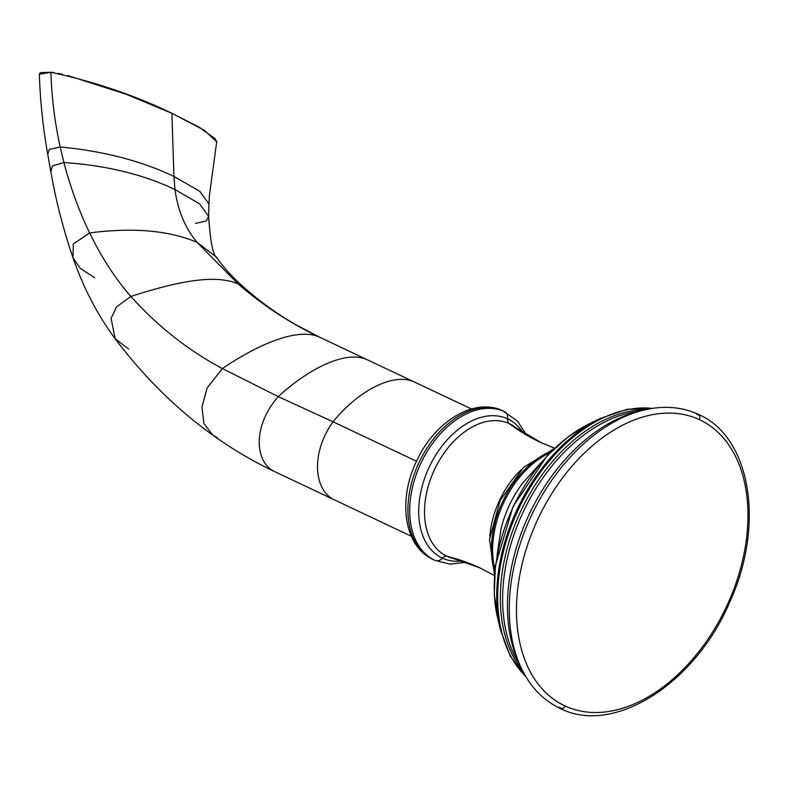 <?xml version="1.0" encoding="UTF-8"?>
<svg xmlns="http://www.w3.org/2000/svg" width="787" height="787" viewBox="0 0 787 787"><rect width="100%" height="100%" fill="white"/><g stroke="black" fill="none" stroke-linecap="round" stroke-linejoin="round"><path stroke-width="1.18" d="M699.299 419.589A158.138 103.953 115.3 0 0 537.885 519.115A158.138 103.953 115.3 0 0 565.145 705.998A158.138 103.953 115.3 0 0 726.558 606.462A158.138 103.953 115.3 0 0 699.299 419.589A158.138 103.953 115.3 0 0 537.885 519.115A158.138 103.953 115.3 0 0 565.145 705.998A4.338 3.266 114.8 0 1 560.364 708.536A4.338 3.266 -65.2 0 0 565.145 705.998A158.138 103.953 115.3 0 0 726.558 606.462A158.138 103.953 115.3 0 0 699.299 419.589A4.338 3.266 -65.2 0 0 698.167 414.257A4.338 3.266 114.8 0 1 699.299 419.589M519.991 665.231A161.886 106.422 -64.7 0 1 519.381 663.825A161.886 106.422 -64.7 0 1 638.651 411.473A161.886 106.422 -64.7 0 1 640.038 411.07M562.243 708.654A161.886 106.422 -64.7 0 1 559.104 707.297A4.338 3.266 -65.2 0 0 560.364 708.536C542.066 699.85 528.411 684.946 519.381 663.825A161.886 106.422 -64.7 0 1 638.651 411.473C660.254 405.157 680.096 406.092 698.167 414.257A4.338 3.266 -65.2 0 0 696.456 414.09A161.886 106.422 -64.7 0 1 699.456 415.575M640.903 410.834A158.433 104.15 115.3 0 0 529.277 514.137A158.433 104.15 115.3 0 0 520.315 665.969A158.433 104.15 -64.7 0 1 529.277 514.137A158.433 104.15 -64.7 0 1 640.903 410.834M652.836 408.315L626.983 409.309L600.235 418.468A151.281 99.447 115.3 0 0 500.404 629.698A151.281 99.447 -64.7 0 1 600.235 418.468L589.414 423.76A139.102 91.44 -64.7 0 0 497.62 617.972L500.404 629.698L510.31 656.181L525.952 676.781M652.354 408.394A151.911 99.86 115.3 0 0 518.574 509.081A151.911 99.86 115.3 0 0 525.696 676.358A151.911 99.86 -64.7 0 1 518.574 509.081A151.911 99.86 -64.7 0 1 652.354 408.394M645.802 409.614A151.222 99.408 115.3 0 0 521.161 510.301A151.222 99.408 115.3 0 0 522.489 670.524A151.222 99.408 115.3 0 1 521.161 510.301A151.222 99.408 115.3 0 1 645.802 409.614M519.705 664.749A151.311 99.467 -64.7 0 1 517.974 661.965A151.311 99.467 -64.7 0 1 523.453 511.383A151.311 99.467 -64.7 0 1 636.319 411.562A151.311 99.467 115.3 0 0 523.453 511.383A151.311 99.467 115.3 0 0 517.974 661.965A151.311 99.467 115.3 0 0 519.705 664.749M594.716 421.34A139.102 91.44 115.3 0 0 499.115 623.609M522.824 482.815A85.498 56.202 115.3 0 0 522.509 483.238C512.406 496.931 505.264 512.022 501.103 528.53A85.498 56.202 -64.7 0 1 522.509 483.238A85.498 56.202 115.3 0 0 501.103 528.53A85.498 56.202 115.3 0 0 500.985 529.041M494.993 569.375A82.094 53.969 -64.7 0 1 550.202 452.584A82.094 53.969 115.3 0 0 494.993 569.375M494.738 572.041A82.094 53.969 -64.7 0 1 552.09 450.685A82.094 53.969 115.3 0 0 494.738 572.041M521.299 469.623A73.26 48.155 115.3 0 0 489.819 536.232A73.26 48.155 -64.7 0 1 521.299 469.623M514.914 427.026A73.26 48.155 115.3 0 0 509.209 423.622A73.26 48.155 -64.7 0 1 514.914 427.026L541.525 442.865A319.01 240.389 114.8 0 1 509.209 423.622A73.26 48.155 115.3 0 0 434.434 469.731A73.26 48.155 115.3 0 0 447.055 556.311A319.01 240.389 114.8 0 1 479.804 567.821A319.01 240.389 -65.2 0 0 447.055 556.311A73.26 48.155 115.3 0 0 452.85 558.337A73.26 48.155 -64.7 0 1 447.055 556.311A5.863 4.417 -65.2 0 0 442.392 558.131A76.9 50.555 115.3 0 0 462.235 560.983A76.9 50.555 115.3 0 1 442.392 558.131A5.863 4.417 114.8 0 1 447.055 556.311A73.26 48.155 -64.7 0 1 434.434 469.731A73.26 48.155 -64.7 0 1 509.209 423.622A319.01 240.389 -65.2 0 0 541.525 442.865L554.658 448.206M502.765 410.804A8.214 6.188 114.8 0 1 502.804 410.824A8.214 6.188 114.8 0 1 502.844 410.834A8.214 6.188 -65.2 0 0 502.804 410.824L503.1 410.962A82.094 53.969 115.3 0 0 502.844 410.834L504.644 411.69A8.214 6.188 -65.2 0 1 507.635 418.851A76.9 50.555 115.3 0 1 522.922 432.604A76.9 50.555 115.3 0 0 507.635 418.851A5.863 4.417 -65.2 0 0 509.209 423.622A5.863 4.417 114.8 0 1 507.635 418.851A76.9 50.555 115.3 0 0 429.141 467.252A76.9 50.555 115.3 0 0 442.392 558.131A8.214 6.188 114.8 0 1 435.024 560.393A8.214 6.188 114.8 0 1 434.985 560.374A82.094 53.969 -64.7 0 1 434.729 560.255A82.094 53.969 -64.7 0 1 420.927 463.169A82.094 53.969 -64.7 0 1 504.644 411.69A8.214 6.188 114.8 0 1 507.635 418.851A76.9 50.555 115.3 0 0 429.141 467.252A76.9 50.555 115.3 0 0 442.392 558.131A8.214 6.188 -65.2 0 1 435.024 560.393L434.729 560.255A82.094 53.969 115.3 0 1 420.927 463.169A82.094 53.969 115.3 0 1 504.644 411.69A82.094 53.969 -64.7 0 1 504.9 411.808A82.094 53.969 115.3 0 0 504.644 411.69L502.844 410.834A82.094 53.969 -64.7 0 1 503.1 410.962A82.094 53.969 -64.7 0 1 503.355 411.08M433.194 559.527L434.473 560.137L433.194 559.527A82.094 53.969 -64.7 0 1 432.939 559.409A82.094 53.969 115.3 0 0 433.194 559.527M502.844 410.834A82.094 53.969 115.3 0 0 419.127 462.313A82.094 53.969 115.3 0 0 432.939 559.409A82.094 53.969 -64.7 0 1 419.127 462.313A82.094 53.969 -64.7 0 1 502.844 410.834M415.418 382.492L415.015 382.305C393.333 371.582 357.721 391.385 333.029 421.793L416.52 461.251L333.029 421.793C310.481 453.194 313.708 490.98 335.006 500.148L335.006 500.148C313.708 490.98 310.481 453.194 333.029 421.793L278.234 396.628C252.007 426.574 254.86 462.923 275.155 471.866L334.603 499.961M275.155 471.866C254.86 462.923 252.007 426.574 278.234 396.628L333.029 421.793C357.721 391.385 393.333 371.582 415.015 382.305L367.627 359.905C346.211 349.536 308.661 368.631 278.234 396.628L222.396 368.562L207.178 387.834L201.934 407.095L203.902 423.455L212.706 435.054C232.48 449.259 253.227 461.497 274.958 471.767L411.306 536.213M368.001 360.082L471.452 408.974M319.886 337.338L367.627 359.905L319.522 337.161C298.145 327.048 257.92 344.372 222.396 368.562L278.234 396.628C308.661 368.631 346.211 349.536 367.627 359.905L415.221 382.393M217.212 437.67L212.706 435.054L203.902 423.455L201.934 407.095L207.178 387.834L222.396 368.562C257.92 344.372 298.145 327.048 319.522 337.161C290.216 323.3 263.094 305.572 238.176 283.989L245.131 288.416L238.176 283.989C263.094 305.572 290.216 323.3 319.522 337.161L367.814 359.993M222.396 368.562C188.536 350.608 158.02 326.566 130.829 296.443L116.486 306.94L111.075 318.43L115.187 338.813L111.075 318.43L116.486 306.94L130.829 296.443C158.02 326.566 188.536 350.608 222.396 368.562M238.176 283.989C214.448 273.207 172.983 282.828 130.829 296.443C172.983 282.828 214.448 273.207 238.176 283.989L197.045 242.337C169.038 230.443 133.239 227.305 89.639 232.922C101.336 257.093 115.069 278.273 130.829 296.443C115.069 278.273 101.336 257.093 89.639 232.922L73.319 243.99L72.955 257.664L73.319 243.99L89.639 232.922C79.015 210.896 70.446 187.444 63.934 162.555L52.444 165.88L50.85 171.861L52.444 165.88L63.934 162.555C70.446 187.444 79.015 210.896 89.639 232.922C133.239 227.305 169.038 230.443 197.045 242.337L238.176 283.989M67.515 75.473L126.264 94.273L171.93 113.298L204.531 130.386L216.691 141.926L209.49 194.842L208.909 203.99L199.819 191.359L173.917 176.396L174.98 189.569L173.917 176.396L199.819 191.359L208.909 203.99L208.663 216.415L199.642 203.863L174.98 189.569L199.642 203.863L208.663 216.415C210.326 241.225 212.893 254.791 216.356 257.103L197.045 242.337C185.23 228.191 177.882 210.601 174.98 189.569C143.224 174.409 106.206 165.408 63.934 162.555L60.186 146.972L49.374 149.382L47.732 154.242L49.374 149.382L60.186 146.972L63.934 162.555C106.206 165.408 143.224 174.409 174.98 189.569C177.882 210.601 185.23 228.191 197.045 242.337L216.356 257.103C223.272 267.255 232.854 277.693 245.131 288.416C260.094 301.647 276.847 313.669 295.381 324.47L319.699 337.249M128.615 349.015L115.187 338.813C144.06 377.012 176.573 409.102 212.706 435.054M94.666 277.732L80.244 268.397L72.955 257.664C83.422 287.894 97.499 314.948 115.187 338.813M40.59 72.581L50.968 72.256C51.637 97.254 54.716 122.152 60.186 146.972C102.989 150.996 140.893 160.804 173.917 176.396L171.93 113.298L173.917 176.396C140.893 160.804 102.989 150.996 60.186 146.972C54.716 122.152 51.637 97.254 50.968 72.256L54.441 72.748M208.663 216.415L206.332 220.921L195.461 223.449M39.35 74.391L40.088 72.886M58.189 73.417L62.468 74.303M72.955 257.664C63.285 229.332 55.916 200.734 50.85 171.861L47.732 154.242C43.01 127.671 40.216 101.031 39.35 74.332L50.968 72.256C95.02 81.858 135.334 95.542 171.93 113.298L199.131 127.15L215.638 139.142M216.582 140.784L216.691 141.945M560.364 708.536C614.175 735.688 695.472 683.234 729.716 602.124C765.023 525.578 751.241 436.883 698.167 414.257M636.319 411.562L641.336 410.716M517.974 661.965L520.502 666.382M591.814 422.589L568.814 436.303L547.358 455.535L513.045 506.464L495.476 565.312L494.236 594.096L498.24 620.579M501.103 528.53L497 555.72M522.509 483.238L540.915 462.795M554.176 448.659L523.552 467.38L500.178 500.384L489.514 539.4L494.492 574.943M494.443 575.602L479.804 567.821L452.85 558.337M503.1 410.962L517.502 421.084L526.434 434.808M466.179 562.302L450.075 564.122L435.024 560.393M502.804 410.824C473.981 396.864 434.444 422.019 416.776 460.72C397.799 499.135 403.515 546.129 432.939 559.409L434.729 560.255"/></g></svg>
